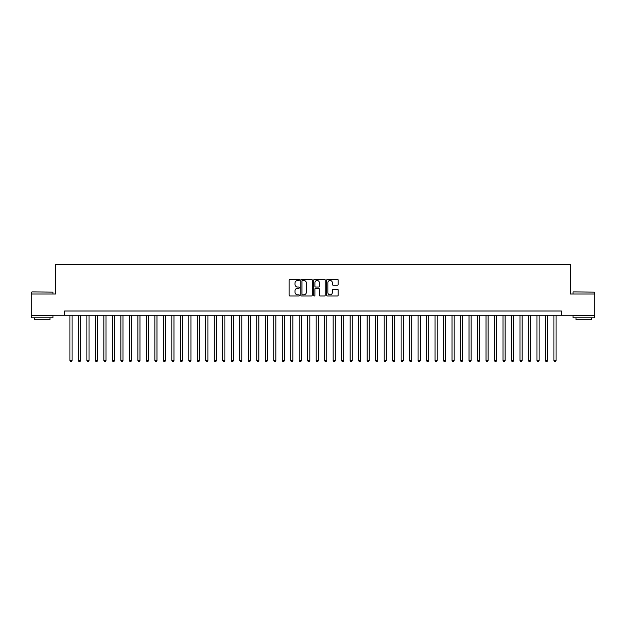 <?xml version="1.0" encoding="UTF-8"?>
<svg xmlns="http://www.w3.org/2000/svg" width="626" height="626" viewBox="0 0 626 626"><rect width="100%" height="100%" fill="white"/><g stroke="black" fill="none" stroke-linecap="round" stroke-linejoin="round"><path stroke-width="0.94" d="M299.416 279.9A0.587 0.587 0 0 0 298.829 279.321L289.979 279.321A0.837 0.837 0 0 0 289.142 280.151L289.142 295.151A0.837 0.837 0 0 0 289.979 295.988L298.829 295.988A0.587 0.587 0 0 0 299.416 295.402A0.587 0.587 0 0 0 298.829 294.823L297.686 294.823A2.668 2.668 0 0 1 295.018 292.154L295.018 290.902A2.668 2.668 0 0 1 297.686 288.234L298.829 288.234A0.587 0.587 0 0 0 299.416 287.655A0.587 0.587 0 0 0 298.829 287.068L297.686 287.068A2.668 2.668 0 0 1 295.018 284.4L295.018 283.155A2.668 2.668 0 0 1 297.686 280.487L298.829 280.487A0.587 0.587 0 0 0 299.416 279.9M337.359 285.198A0.837 0.837 0 0 0 338.189 284.36L338.189 280.151A0.837 0.837 0 0 0 337.359 279.321L327.523 279.321A0.837 0.837 0 0 0 326.694 280.151L326.694 295.151A0.837 0.837 0 0 0 327.523 295.988L337.359 295.988A0.837 0.837 0 0 0 338.189 295.151L338.189 290.073A0.837 0.837 0 0 0 337.359 289.235L333.149 289.235A0.837 0.837 0 0 0 332.312 290.073L332.312 292.592A2.23 2.23 0 0 1 330.09 294.823A2.23 2.23 0 0 1 327.86 292.592L327.86 282.717A2.23 2.23 0 0 1 330.09 280.487A2.23 2.23 0 0 1 332.312 282.717L332.312 284.36A0.837 0.837 0 0 0 333.149 285.198L337.359 285.198M64.627 315.254L31.3 315.254L31.3 294.024L55.714 294.024L55.714 264.305L570.286 264.305L570.286 294.024L594.7 294.024L594.7 315.254L561.373 315.254L561.373 311.005L64.627 311.005L64.627 315.254L561.373 315.254M312.272 280.151A0.837 0.837 0 0 0 311.435 279.321L301.599 279.321A0.837 0.837 0 0 0 300.77 280.151L300.77 295.151A0.837 0.837 0 0 0 301.599 295.988L311.435 295.988A0.837 0.837 0 0 0 312.272 295.151L312.272 280.151M314.565 279.321L324.401 279.321A0.837 0.837 0 0 1 325.23 280.151L325.23 295.151A0.837 0.837 0 0 1 324.401 295.988L320.191 295.988A0.837 0.837 0 0 1 319.354 295.151L319.354 289.071A0.837 0.837 0 0 0 318.524 288.234L315.731 288.234A0.837 0.837 0 0 0 314.894 289.071L314.894 295.402A0.587 0.587 0 0 1 314.315 295.988A0.587 0.587 0 0 1 313.728 295.402L313.728 280.151A0.837 0.837 0 0 1 314.565 279.321M302.522 280.487A0.587 0.587 0 0 0 301.935 281.066L301.935 294.236A0.587 0.587 0 0 0 302.522 294.823L303.727 294.823A2.668 2.668 0 0 0 306.396 292.154L306.396 283.155A2.668 2.668 0 0 0 303.727 280.487L302.522 280.487M319.354 282.756A2.23 2.23 0 0 0 317.124 280.526A2.23 2.23 0 0 0 314.894 282.756L314.894 286.238A0.837 0.837 0 0 0 315.731 287.068L318.524 287.068A0.837 0.837 0 0 0 319.354 286.238L319.354 282.756M69.932 315.254L69.932 360.592L72.06 360.592L72.06 315.254M72.06 360.592L71.419 361.695L70.574 361.695L69.932 360.592M31.981 291.896L52.952 292.154L31.981 291.896M42.341 317.797L31.723 317.797L31.723 315.676L52.952 315.676L52.952 317.797L42.341 317.797M49.978 317.797L49.978 319.753L34.696 319.753L34.696 317.797M573.299 291.896L594.277 292.154L573.299 291.896M583.659 317.797L573.048 317.797L573.048 315.676L594.277 315.676L594.277 317.797L583.659 317.797M591.304 317.797L591.304 319.753L576.022 319.753L576.022 317.797M78.43 315.254L78.43 360.592L80.551 360.592L80.551 315.254M80.551 360.592L79.917 361.695L79.064 361.695L78.43 360.592M86.92 315.254L86.92 360.592L89.041 360.592L89.041 315.254M89.041 360.592L88.407 361.695L87.554 361.695L86.92 360.592M95.41 315.254L95.41 360.592L97.531 360.592L97.531 315.254M97.531 360.592L96.897 361.695L96.044 361.695L95.41 360.592M103.9 315.254L103.9 360.592L106.021 360.592L106.021 315.254M106.021 360.592L105.387 361.695L104.534 361.695L103.9 360.592M112.39 315.254L112.39 360.592L114.519 360.592L114.519 315.254M114.519 360.592L113.877 361.695L113.032 361.695L112.39 360.592M120.881 315.254L120.881 360.592L123.009 360.592L123.009 315.254M123.009 360.592L122.367 361.695L121.522 361.695L120.881 360.592M129.379 315.254L129.379 360.592L131.499 360.592L131.499 315.254M131.499 360.592L130.857 361.695L130.012 361.695L129.379 360.592M137.869 315.254L137.869 360.592L139.989 360.592L139.989 315.254M139.989 360.592L139.355 361.695L138.502 361.695L137.869 360.592M146.359 315.254L146.359 360.592L148.479 360.592L148.479 315.254M148.479 360.592L147.846 361.695L146.993 361.695L146.359 360.592M154.849 315.254L154.849 360.592L156.969 360.592L156.969 315.254M156.969 360.592L156.336 361.695L155.483 361.695L154.849 360.592M163.339 315.254L163.339 360.592L165.46 360.592L165.46 315.254M165.46 360.592L164.826 361.695L163.981 361.695L163.339 360.592M171.829 315.254L171.829 360.592L173.958 360.592L173.958 315.254M173.958 360.592L173.316 361.695L172.471 361.695L171.829 360.592M180.319 315.254L180.319 360.592L182.448 360.592L182.448 315.254M182.448 360.592L181.806 361.695L180.961 361.695L180.319 360.592M188.817 315.254L188.817 360.592L190.938 360.592L190.938 315.254M190.938 360.592L190.304 361.695L189.451 361.695L188.817 360.592M197.307 315.254L197.307 360.592L199.428 360.592L199.428 315.254M199.428 360.592L198.794 361.695L197.941 361.695L197.307 360.592M205.797 315.254L205.797 360.592L207.918 360.592L207.918 315.254M207.918 360.592L207.284 361.695L206.431 361.695L205.797 360.592M214.288 315.254L214.288 360.592L216.408 360.592L216.408 315.254M216.408 360.592L215.774 361.695L214.921 361.695L214.288 360.592M222.778 315.254L222.778 360.592L224.906 360.592L224.906 315.254M224.906 360.592L224.264 361.695L223.419 361.695L222.778 360.592M231.268 315.254L231.268 360.592L233.396 360.592L233.396 315.254M233.396 360.592L232.755 361.695L231.91 361.695L231.268 360.592M239.766 315.254L239.766 360.592L241.886 360.592L241.886 315.254M241.886 360.592L241.245 361.695L240.4 361.695L239.766 360.592M248.256 315.254L248.256 360.592L250.377 360.592L250.377 315.254M250.377 360.592L249.743 361.695L248.89 361.695L248.256 360.592M256.746 315.254L256.746 360.592L258.867 360.592L258.867 315.254M258.867 360.592L258.233 361.695L257.38 361.695L256.746 360.592M265.236 315.254L265.236 360.592L267.357 360.592L267.357 315.254M267.357 360.592L266.723 361.695L265.87 361.695L265.236 360.592M273.726 315.254L273.726 360.592L275.847 360.592L275.847 315.254M275.847 360.592L275.213 361.695L274.368 361.695L273.726 360.592M282.216 315.254L282.216 360.592L284.345 360.592L284.345 315.254M284.345 360.592L283.703 361.695L282.858 361.695L282.216 360.592M290.707 315.254L290.707 360.592L292.835 360.592L292.835 315.254M292.835 360.592L292.193 361.695L291.348 361.695L290.707 360.592M299.205 315.254L299.205 360.592L301.325 360.592L301.325 315.254M301.325 360.592L300.691 361.695L299.838 361.695L299.205 360.592M307.695 315.254L307.695 360.592L309.815 360.592L309.815 315.254M309.815 360.592L309.181 361.695L308.328 361.695L307.695 360.592M316.185 315.254L316.185 360.592L318.305 360.592L318.305 315.254M318.305 360.592L317.672 361.695L316.819 361.695L316.185 360.592M324.675 315.254L324.675 360.592L326.795 360.592L326.795 315.254M326.795 360.592L326.162 361.695L325.309 361.695L324.675 360.592M333.165 315.254L333.165 360.592L335.293 360.592L335.293 315.254M335.293 360.592L334.652 361.695L333.807 361.695L333.165 360.592M341.655 315.254L341.655 360.592L343.784 360.592L343.784 315.254M343.784 360.592L343.142 361.695L342.297 361.695L341.655 360.592M350.153 315.254L350.153 360.592L352.274 360.592L352.274 315.254M352.274 360.592L351.632 361.695L350.787 361.695L350.153 360.592M358.643 315.254L358.643 360.592L360.764 360.592L360.764 315.254M360.764 360.592L360.13 361.695L359.277 361.695L358.643 360.592M367.133 315.254L367.133 360.592L369.254 360.592L369.254 315.254M369.254 360.592L368.62 361.695L367.767 361.695L367.133 360.592M375.623 315.254L375.623 360.592L377.744 360.592L377.744 315.254M377.744 360.592L377.11 361.695L376.257 361.695L375.623 360.592M384.114 315.254L384.114 360.592L386.234 360.592L386.234 315.254M386.234 360.592L385.6 361.695L384.755 361.695L384.114 360.592M392.604 315.254L392.604 360.592L394.732 360.592L394.732 315.254M394.732 360.592L394.09 361.695L393.245 361.695L392.604 360.592M401.094 315.254L401.094 360.592L403.222 360.592L403.222 315.254M403.222 360.592L402.581 361.695L401.735 361.695L401.094 360.592M409.592 315.254L409.592 360.592L411.712 360.592L411.712 315.254M411.712 360.592L411.079 361.695L410.226 361.695L409.592 360.592M418.082 315.254L418.082 360.592L420.202 360.592L420.202 315.254M420.202 360.592L419.569 361.695L418.716 361.695L418.082 360.592M426.572 315.254L426.572 360.592L428.693 360.592L428.693 315.254M428.693 360.592L428.059 361.695L427.206 361.695L426.572 360.592M435.062 315.254L435.062 360.592L437.183 360.592L437.183 315.254M437.183 360.592L436.549 361.695L435.696 361.695L435.062 360.592M443.552 315.254L443.552 360.592L445.681 360.592L445.681 315.254M445.681 360.592L445.039 361.695L444.194 361.695L443.552 360.592M452.042 315.254L452.042 360.592L454.171 360.592L454.171 315.254M454.171 360.592L453.529 361.695L452.684 361.695L452.042 360.592M460.54 315.254L460.54 360.592L462.661 360.592L462.661 315.254M462.661 360.592L462.019 361.695L461.174 361.695L460.54 360.592M469.03 315.254L469.03 360.592L471.151 360.592L471.151 315.254M471.151 360.592L470.517 361.695L469.664 361.695L469.03 360.592M477.521 315.254L477.521 360.592L479.641 360.592L479.641 315.254M479.641 360.592L479.007 361.695L478.154 361.695L477.521 360.592M486.011 315.254L486.011 360.592L488.131 360.592L488.131 315.254M488.131 360.592L487.498 361.695L486.645 361.695L486.011 360.592M494.501 315.254L494.501 360.592L496.621 360.592L496.621 315.254M496.621 360.592L495.988 361.695L495.143 361.695L494.501 360.592M502.991 315.254L502.991 360.592L505.119 360.592L505.119 315.254M505.119 360.592L504.478 361.695L503.633 361.695L502.991 360.592M511.481 315.254L511.481 360.592L513.61 360.592L513.61 315.254M513.61 360.592L512.968 361.695L512.123 361.695L511.481 360.592M519.979 315.254L519.979 360.592L522.1 360.592L522.1 315.254M522.1 360.592L521.466 361.695L520.613 361.695L519.979 360.592M528.469 315.254L528.469 360.592L530.59 360.592L530.59 315.254M530.59 360.592L529.956 361.695L529.103 361.695L528.469 360.592M536.959 315.254L536.959 360.592L539.08 360.592L539.08 315.254M539.08 360.592L538.446 361.695L537.593 361.695L536.959 360.592M545.449 315.254L545.449 360.592L547.57 360.592L547.57 315.254M547.57 360.592L546.936 361.695L546.083 361.695L545.449 360.592M553.94 315.254L553.94 360.592L556.068 360.592L556.068 315.254M556.068 360.592L555.426 361.695L554.581 361.695L553.94 360.592M31.723 294.024L31.723 292.154M36.566 315.676L36.566 315.254M48.116 315.676L48.116 315.254M52.952 294.024L52.952 292.154M573.048 294.024L573.048 292.154M577.884 315.676L577.884 315.254M589.434 315.676L589.434 315.254M594.277 294.024L594.277 292.154"/></g></svg>
